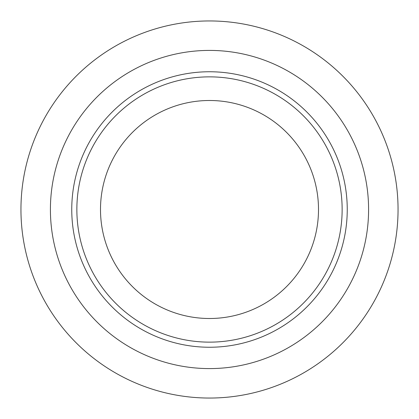<?xml version="1.0" encoding="UTF-8"?>
<svg xmlns="http://www.w3.org/2000/svg" width="419" height="419" viewBox="0 0 419 419"><rect width="100%" height="100%" fill="white"/><g stroke="black" fill="none" stroke-linecap="round" stroke-linejoin="round"><path stroke-width="0.63" d="M100.497 209.5A109.003 109.003 0 0 0 209.5 318.503A109.003 109.003 0 0 0 318.503 209.5A109.003 109.003 0 0 0 209.5 100.497A109.003 109.003 0 0 0 100.497 209.5M20.95 209.5A188.55 188.55 0 0 1 209.5 20.95A188.55 188.55 0 0 1 398.05 209.5A188.55 188.55 0 0 1 209.5 398.05A188.55 188.55 0 0 1 20.95 209.5A188.55 188.55 0 0 0 209.5 398.05A188.55 188.55 0 0 0 398.05 209.5M71.754 209.5A137.746 137.746 0 0 1 209.5 71.754A137.746 137.746 0 0 1 347.246 209.5A137.746 137.746 0 0 1 209.5 347.246A137.746 137.746 0 0 1 71.754 209.5M342.14 209.5A132.64 132.64 0 0 0 209.5 76.86A132.64 132.64 0 0 0 76.86 209.5A132.64 132.64 0 0 0 209.5 342.14A132.64 132.64 0 0 0 342.14 209.5M368.589 209.5A159.089 159.089 0 0 0 209.5 50.411A159.089 159.089 0 0 0 50.411 209.5A159.089 159.089 0 0 0 209.5 368.589A159.089 159.089 0 0 0 368.589 209.5"/></g></svg>
